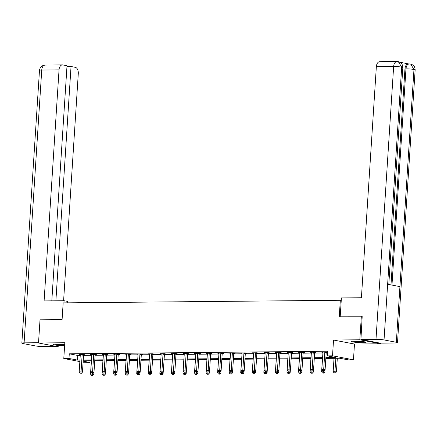 <?xml version="1.0" encoding="UTF-8"?>
<svg xmlns="http://www.w3.org/2000/svg" width="437" height="437" viewBox="0 0 437 437"><rect width="100%" height="100%" fill="white"/><g stroke="black" fill="none" stroke-linecap="round" stroke-linejoin="round"><path stroke-width="0.66" d="M64.692 344.585A7.287 0.705 -176.3 0 0 56.056 344.045A7.287 0.705 -176.3 0 0 53.199 344.416A7.287 0.705 -176.3 0 0 57.083 345.296A7.287 0.705 -176.3 0 0 64.616 345.733M363.24 342.734A7.287 0.705 -176.3 0 0 366.097 342.362A7.287 0.705 -176.3 0 0 362.065 341.472A7.287 0.705 -176.3 0 0 354.407 341.051A7.287 0.705 -176.3 0 0 351.55 341.423A7.287 0.705 -176.3 0 0 355.581 342.313A7.287 0.705 -176.3 0 0 363.24 342.734M90.038 360.754L89.929 362.459L83.096 362.197M341.259 300.274L63.168 302.879L62.092 319.584L40.018 319.802L38.516 343.001L59.47 347L64.539 346.951M380.824 343.143L380.78 343.777L359.826 339.778L333.535 340.041L332.513 355.816L353.467 359.815L348.278 359.869L339.784 358.247L325.833 358.389M333.535 340.041L354.483 344.039L380.78 343.777M354.483 344.039L353.467 359.815M340.336 300.099L339.254 316.798L362.399 316.781M361.328 316.579L359.826 339.778M325.887 357.592L335.824 357.488L327.329 355.871L327.63 351.228L69.275 353.823L77.77 355.445L80.25 355.418M83.538 355.385L91.803 355.303M95.091 355.27L103.361 355.188M106.644 355.155L114.915 355.073M118.198 355.041L126.468 354.953M129.756 354.92L138.026 354.839M141.309 354.806L149.58 354.724M152.863 354.691L161.133 354.609M164.421 354.576L172.686 354.489M175.974 354.456L184.245 354.374M187.528 354.341L195.798 354.26M199.081 354.227L207.351 354.145M210.639 354.112L218.91 354.025M222.193 353.992L230.463 353.91M233.746 353.877L242.016 353.795M245.304 353.762L253.569 353.68M256.858 353.648L265.128 353.566M268.411 353.533L276.681 353.446M279.97 353.413L288.234 353.331M291.523 353.298L299.793 353.216M303.076 353.183L311.346 353.101M314.629 353.069L322.899 352.981M326.188 352.949L327.521 352.938M326.324 352.353L327.521 352.342L326.106 352.069L321.659 352.113L322.916 352.353M314.766 352.468L315.967 352.457L314.553 352.184L310.106 352.227L311.363 352.468M303.212 352.583L304.409 352.572L302.994 352.304L298.553 352.348L299.809 352.588M291.659 352.697L292.856 352.686L291.441 352.419L286.994 352.462L288.251 352.703M280.101 352.817L281.302 352.801L279.888 352.533L275.441 352.577L276.697 352.817M268.547 352.932L269.749 352.921L268.329 352.648L263.888 352.692L265.144 352.932M256.994 353.047L258.191 353.036L256.776 352.768L252.335 352.812L253.591 353.052M245.441 353.162L246.637 353.151L245.223 352.883L240.776 352.927L242.032 353.167M233.882 353.282L235.084 353.265L233.669 352.998L229.223 353.041L230.479 353.282M222.329 353.396L223.525 353.386L222.111 353.112L217.67 353.156L218.926 353.396M210.776 353.511L211.972 353.5L210.558 353.227L206.111 353.276L207.367 353.517M199.217 353.626L200.419 353.615L199.004 353.347L194.558 353.391L195.814 353.631M187.664 353.746L188.866 353.73L187.446 353.462L183.005 353.506L184.261 353.746M176.111 353.861L177.307 353.85L175.893 353.577L171.451 353.62L172.708 353.861M164.558 353.975L165.754 353.965L164.339 353.691L159.893 353.741L161.149 353.975M152.999 354.09L154.201 354.079L152.786 353.812L148.34 353.855L149.596 354.096M141.446 354.21L142.642 354.194L141.227 353.926L136.786 353.97L138.043 354.21M129.893 354.325L131.089 354.314L129.674 354.041L125.228 354.085L126.484 354.325M118.334 354.44L119.536 354.429L118.121 354.156L113.675 354.199L114.931 354.44M106.781 354.554L107.983 354.544L106.562 354.276L102.121 354.32L103.378 354.56M95.228 354.669L96.424 354.658L95.009 354.391L90.568 354.434L91.825 354.675M83.675 354.789L84.871 354.773L83.456 354.505L79.01 354.549L80.266 354.789M79.851 361.579L63.791 358.515L64.813 342.739L38.516 343.001M63.791 358.515L68.975 358.466L77.469 360.083L79.949 360.061M69.275 353.823L68.975 358.466M327.329 355.871L332.513 355.816M83.161 361.17L89.929 362.459M322.55 358.422L314.279 358.504M310.991 358.537L302.726 358.619M299.438 358.651L291.168 358.733M287.885 358.766L279.614 358.853M276.331 358.886L268.061 358.968M264.773 359.001L256.508 359.083M253.22 359.116L244.949 359.198M241.666 359.23L233.396 359.312M230.108 359.351L221.843 359.433M218.555 359.465L210.284 359.547M207.001 359.58L198.731 359.662M195.448 359.695L187.178 359.777M183.89 359.809L175.625 359.897M172.336 359.93L164.066 360.012M160.783 360.044L152.513 360.126M149.225 360.159L140.96 360.241M137.671 360.274L129.401 360.361M126.118 360.394L117.848 360.476M114.565 360.509L106.295 360.591M103.006 360.623L94.742 360.705M91.453 360.738L83.183 360.825M83.238 360.028L91.502 359.941M94.791 359.908L103.061 359.826M106.344 359.793L114.614 359.711M117.903 359.678L126.167 359.596M129.456 359.564L137.726 359.482M141.009 359.443L149.279 359.361M152.562 359.329L160.832 359.247M164.121 359.214L172.386 359.132M175.674 359.099L183.944 359.017M187.227 358.985L195.497 358.897M198.786 358.864L207.051 358.782M210.339 358.75L218.609 358.668M221.892 358.635L230.162 358.553M233.445 358.52L241.716 358.433M245.004 358.4L253.269 358.318M256.557 358.285L264.827 358.203M268.11 358.171L276.381 358.089M279.669 358.056L287.934 357.969M291.222 357.936L299.492 357.854M302.775 357.821L311.046 357.739M314.329 357.706L322.599 357.624M77.77 355.445L77.469 360.083M324.904 352.08L324.855 352.217A0.934 0.737 -79.2 0 0 324.778 352.566L323.686 369.456L321.834 369.473L322.927 352.583A0.934 0.737 -79.2 0 0 322.894 352.238L322.861 352.102M326.406 352.129L326.27 352.49A0.934 0.737 -79.2 0 0 326.193 352.834L325.101 369.724L323.686 369.456L323.478 370.745L322.735 370.756L323.478 370.745M324.041 370.855L325.101 369.724M321.834 369.473L322.735 370.756M334.021 358.307L333.158 371.636L336.424 371.887L337.309 358.274M334.802 372.908L334.059 372.914L335.37 373.018L334.802 372.908L335.873 358.285M334.059 372.914L333.158 371.636M336.424 371.887L335.37 373.018M352.703 341.122A7.243 0.699 -176.3 0 0 364.993 341.914M364.392 341.794A6.304 0.606 3.7 0 1 358.832 341.756A6.304 0.606 3.7 0 1 353.309 341.079M356.92 341.089A5.839 0.563 -176.3 0 0 360.815 341.341M54.352 344.116A7.243 0.699 -176.3 0 0 64.665 344.984M64.676 344.869A6.304 0.606 3.7 0 1 54.964 344.072M58.569 344.083A5.839 0.563 -176.3 0 0 62.464 344.34M340.188 316.792L341.412 297.936L361.41 297.739L376.35 66.67A5.605 3.414 -90.6 0 1 379.693 61.715L396.987 61.541A5.605 3.414 -90.6 0 0 393.644 66.495L376.35 66.67M396.326 342.286L399.931 286.606L387.641 284.263L384.041 339.942L396.326 342.286A5.747 0.557 -176.3 0 1 397.506 342.701A5.747 0.557 -176.3 0 1 395.256 342.996L380.185 343.149L360.929 339.473L362.18 316.743M384.041 339.942A5.747 0.557 -176.3 0 0 376 339.325L360.929 339.473M408.513 63.9L399.97 62.267M390.989 284.902L404.962 68.855A5.605 3.414 -90.6 0 1 408.305 63.9L410.578 63.999L412.938 65.042C412.719 64.905 414.981 65.998 415.15 69.876A5.747 0.557 -176.3 0 0 413.97 69.461L410.622 64.01M388.804 284.487L402.832 67.527A5.747 0.557 -176.3 0 0 401.685 67.118L398.32 61.661L396.987 61.541M67.254 302.836L67.353 301.344L64.097 300.722L44.099 300.924L59.039 69.854L41.744 70.029L24.101 342.854L38.538 342.712M63.955 302.868L64.097 300.722M63.6 300.727L78.294 73.531A5.605 3.414 89.4 0 0 75.257 67.314L71.034 66.511L55.887 300.803M24.101 342.854A5.747 0.557 -176.3 0 0 21.85 343.149A5.747 0.557 -176.3 0 0 23.03 343.564L35.315 345.913A5.747 0.557 -176.3 0 0 43.356 346.53L56.313 346.399M51.812 300.847L67.014 65.741L62.797 64.938A5.605 3.414 89.4 0 0 62.382 64.9A5.605 3.414 89.4 0 0 59.039 69.854M66.965 66.55L71.034 66.511M313.351 352.2L313.296 352.337A0.934 0.737 -79.2 0 0 313.225 352.681L312.133 369.571L310.281 369.587L311.373 352.697A0.934 0.737 -79.2 0 0 311.341 352.353L311.302 352.217M314.853 352.244L314.716 352.604A0.934 0.737 -79.2 0 0 314.64 352.954L313.548 369.839L312.133 369.571L311.92 370.866L311.182 370.871L311.92 370.866M312.488 370.969L313.548 369.839M310.281 369.587L311.182 370.871M301.798 352.315L301.743 352.451A0.934 0.737 -79.2 0 0 301.667 352.796L300.574 369.686L298.722 369.707L299.815 352.817A0.934 0.737 -79.2 0 0 299.787 352.468L299.749 352.337M303.3 352.359L303.158 352.719A0.934 0.737 -79.2 0 0 303.081 353.069L301.989 369.959L300.574 369.686L300.366 370.98L299.629 370.986L300.366 370.98M300.935 371.089L301.989 369.959M298.722 369.707L299.629 370.986M322.468 358.422L321.605 371.75L324.871 372.002L325.013 369.817M323.249 373.023L322.506 373.034L323.812 373.132L323.249 373.023L323.511 370.86M322.506 373.034L321.605 371.75M324.871 372.002L323.812 373.132M310.909 358.537L310.052 371.865L313.318 372.116L313.46 369.937M311.69 373.143L310.953 373.149L312.258 373.247L311.69 373.143L311.958 370.975M310.953 373.149L310.052 371.865M313.318 372.116L312.258 373.247M290.244 352.43L290.19 352.566A0.934 0.737 -79.2 0 0 290.113 352.916L289.021 369.8L287.169 369.822L288.262 352.932A0.934 0.737 -79.2 0 0 288.229 352.588L288.196 352.451M291.741 352.473L291.605 352.834A0.934 0.737 -79.2 0 0 291.528 353.183L290.436 370.073L289.021 369.8L288.813 371.095L288.07 371.1L288.813 371.095M289.376 371.204L290.436 370.073M287.169 369.822L288.07 371.1M278.686 352.544L278.637 352.681A0.934 0.737 -79.2 0 0 278.56 353.03L277.468 369.921L275.616 369.937L276.708 353.047A0.934 0.737 -79.2 0 0 276.676 352.703L276.643 352.566M280.188 352.593L280.051 352.954A0.934 0.737 -79.2 0 0 279.975 353.298L278.882 370.188L277.468 369.921L277.26 371.21L276.517 371.221L277.26 371.21M277.823 371.319L278.882 370.188M275.616 369.937L276.517 371.221M267.133 352.659L267.078 352.796A0.934 0.737 -79.2 0 0 267.002 353.145L265.909 370.035L264.057 370.052L265.15 353.162A0.934 0.737 -79.2 0 0 265.122 352.817L265.084 352.681M268.635 352.708L268.493 353.069A0.934 0.737 -79.2 0 0 268.422 353.413L267.329 370.303L265.909 370.035L265.701 371.33L264.964 371.335L265.701 371.33M266.27 371.434L267.329 370.303M264.057 370.052L264.964 371.335M299.356 358.651L298.493 371.98L301.759 372.231L301.901 370.052M300.137 373.258L299.4 373.264L300.705 373.367L300.137 373.258L300.405 371.095M299.4 373.264L298.493 371.98M301.759 372.231L300.705 373.367M287.803 358.772L286.94 372.1L290.206 372.351L290.348 370.166M288.584 373.373L287.841 373.378L289.147 373.482L288.584 373.373L288.846 371.21M287.841 373.378L286.94 372.1M290.206 372.351L289.147 373.482M276.25 358.886L275.386 372.215L278.653 372.466L278.795 370.281M277.031 373.488L276.288 373.498L277.593 373.597L277.031 373.488L277.293 371.324M276.288 373.498L275.386 372.215M278.653 372.466L277.593 373.597M255.579 352.779L255.525 352.916A0.934 0.737 -79.2 0 0 255.448 353.26L254.356 370.15L252.504 370.166L253.597 353.282A0.934 0.737 -79.2 0 0 253.564 352.932L253.531 352.796M257.082 352.823L256.94 353.183A0.934 0.737 -79.2 0 0 256.863 353.533L255.771 370.423L254.356 370.15L254.148 371.445L253.405 371.45L254.148 371.445M254.716 371.554L255.771 370.423M252.504 370.166L253.405 371.45M264.691 359.001L263.828 372.329L267.1 372.581L267.236 370.401M265.472 373.602L264.735 373.613L266.04 373.711L265.472 373.602L265.74 371.439M264.735 373.613L263.828 372.329M267.1 372.581L266.04 373.711M244.021 352.894L243.972 353.03A0.934 0.737 -79.2 0 0 243.895 353.375L242.803 370.265L240.951 370.286L242.043 353.396A0.934 0.737 -79.2 0 0 242.011 353.052L241.978 352.916M245.523 352.938L245.386 353.298A0.934 0.737 -79.2 0 0 245.31 353.648L244.217 370.538L242.803 370.265L242.595 371.559L241.852 371.565L242.595 371.559M243.158 371.668L244.217 370.538M240.951 370.286L241.852 371.565M253.138 359.116L252.275 372.444L255.541 372.695L255.683 370.516M253.919 373.722L253.176 373.728L254.487 373.826L253.919 373.722L254.181 371.559M253.176 373.728L252.275 372.444M255.541 372.695L254.487 373.826M232.468 353.009L232.413 353.145A0.934 0.737 -79.2 0 0 232.342 353.495L231.249 370.385L229.398 370.401L230.49 353.511A0.934 0.737 -79.2 0 0 230.457 353.167L230.419 353.03M233.97 353.058L233.833 353.418A0.934 0.737 -79.2 0 0 233.757 353.762L232.664 370.652L231.249 370.385L231.036 371.674L230.299 371.685L231.036 371.674M231.605 371.783L232.664 370.652M229.398 370.401L230.299 371.685M241.585 359.23L240.721 372.564L243.988 372.816L244.13 370.631M242.366 373.837L241.623 373.843L242.928 373.946L242.366 373.837L242.628 371.674M241.623 373.843L240.721 372.564M243.988 372.816L242.928 373.946M220.914 353.123L220.86 353.26A0.934 0.737 -79.2 0 0 220.783 353.609L219.691 370.5L217.839 370.516L218.932 353.626A0.934 0.737 -79.2 0 0 218.904 353.282L218.866 353.145M222.417 353.172L222.275 353.533A0.934 0.737 -79.2 0 0 222.198 353.877L221.106 370.767L219.691 370.5L219.483 371.789L218.746 371.8L219.483 371.789M220.051 371.898L221.106 370.767M217.839 370.516L218.746 371.8M230.026 359.351L229.168 372.679L232.435 372.93L232.577 370.745M230.807 373.952L230.07 373.963L231.375 374.061L230.807 373.952L231.075 371.789M230.07 373.963L229.168 372.679M232.435 372.93L231.375 374.061M209.361 353.243L209.307 353.38A0.934 0.737 -79.2 0 0 209.23 353.724L208.138 370.614L206.286 370.631L207.378 353.746A0.934 0.737 -79.2 0 0 207.346 353.396L207.313 353.26M210.858 353.287L210.721 353.648A0.934 0.737 -79.2 0 0 210.645 353.997L209.552 370.882L208.138 370.614L207.93 371.909L207.187 371.914L207.93 371.909M208.493 372.013L209.552 370.882M206.286 370.631L207.187 371.914M218.473 359.465L217.61 372.794L220.876 373.045L221.018 370.866M219.254 374.067L218.511 374.077L219.822 374.176L219.254 374.067L219.521 371.903M218.511 374.077L217.61 372.794M220.876 373.045L219.822 374.176M197.803 353.358L197.753 353.495A0.934 0.737 -79.2 0 0 197.677 353.839L196.584 370.729L194.733 370.751L195.825 353.861A0.934 0.737 -79.2 0 0 195.792 353.511L195.76 353.38M199.305 353.402L199.168 353.762A0.934 0.737 -79.2 0 0 199.092 354.112L197.999 371.002L196.584 370.729L196.377 372.024L195.634 372.029L196.377 372.024M196.94 372.133L197.999 371.002M194.733 370.751L195.634 372.029M206.919 359.58L206.056 372.908L209.323 373.16L209.465 370.98M207.701 374.187L206.958 374.192L208.263 374.291L207.701 374.187L207.963 372.018M206.958 374.192L206.056 372.908M209.323 373.16L208.263 374.291M186.249 353.473L186.195 353.609A0.934 0.737 -79.2 0 0 186.118 353.959L185.026 370.844L183.174 370.866L184.267 353.975A0.934 0.737 -79.2 0 0 184.239 353.631L184.201 353.495M187.752 353.517L187.61 353.883A0.934 0.737 -79.2 0 0 187.539 354.227L186.446 371.117L185.026 370.844L184.818 372.138L184.081 372.149L184.818 372.138M185.386 372.248L186.446 371.117M183.174 370.866L184.081 372.149M195.366 359.695L194.503 373.029L197.77 373.28L197.912 371.095M196.147 374.301L195.405 374.307L196.71 374.411L196.147 374.301L196.41 372.138M195.405 374.307L194.503 373.029M197.77 373.28L196.71 374.411M174.696 353.588L174.642 353.724A0.934 0.737 -79.2 0 0 174.565 354.074L173.473 370.964L171.621 370.98L172.713 354.09A0.934 0.737 -79.2 0 0 172.681 353.746L172.648 353.609M176.198 353.637L176.056 353.997A0.934 0.737 -79.2 0 0 175.98 354.341L174.887 371.232L173.473 370.964L173.265 372.253L172.522 372.264L173.265 372.253M173.833 372.362L174.887 371.232M171.621 370.98L172.522 372.264M183.808 359.815L182.945 373.143L186.217 373.395L186.353 371.21M184.589 374.416L183.851 374.422L185.157 374.525L184.589 374.416L184.856 372.253M183.851 374.422L182.945 373.143M186.217 373.395L185.157 374.525M163.138 353.708L163.088 353.844A0.934 0.737 -79.2 0 0 163.012 354.188L161.919 371.079L160.068 371.095L161.16 354.205A0.934 0.737 -79.2 0 0 161.127 353.861L161.095 353.724M164.64 353.752L164.503 354.112A0.934 0.737 -79.2 0 0 164.427 354.462L163.334 371.346L161.919 371.079L161.712 372.373L160.969 372.379L161.712 372.373M162.274 372.477L163.334 371.346M160.068 371.095L160.969 372.379M172.254 359.93L171.391 373.258L174.658 373.509L174.8 371.324M173.036 374.531L172.293 374.542L173.604 374.64L173.036 374.531L173.298 372.368M172.293 374.542L171.391 373.258M174.658 373.509L173.604 374.64M151.584 353.823L151.53 353.959A0.934 0.737 -79.2 0 0 151.459 354.303L150.366 371.193L148.514 371.215L149.607 354.325A0.934 0.737 -79.2 0 0 149.574 353.975L149.536 353.844M153.087 353.866L152.95 354.227A0.934 0.737 -79.2 0 0 152.874 354.576L151.781 371.466L150.366 371.193L150.153 372.488L149.416 372.493L150.153 372.488M150.721 372.597L151.781 371.466M148.514 371.215L149.416 372.493M160.701 360.044L159.838 373.373L163.105 373.624L163.247 371.445M161.482 374.651L160.74 374.656L162.045 374.755L161.482 374.651L161.745 372.482M160.74 374.656L159.838 373.373M163.105 373.624L162.045 374.755M140.031 353.937L139.977 354.074A0.934 0.737 -79.2 0 0 139.9 354.423L138.808 371.308L136.956 371.33L138.048 354.44A0.934 0.737 -79.2 0 0 138.021 354.096L137.983 353.959M141.533 353.981L141.391 354.347A0.934 0.737 -79.2 0 0 141.315 354.691L140.222 371.581L138.808 371.308L138.6 372.603L137.857 372.608L138.6 372.603M139.168 372.712L140.222 371.581M136.956 371.33L137.857 372.608M149.143 360.159L148.285 373.488L151.552 373.744L151.694 371.559M149.924 374.766L149.186 374.771L150.492 374.875L149.924 374.766L150.191 372.603M149.186 374.771L148.285 373.488M151.552 373.744L150.492 374.875M128.473 354.052L128.423 354.188A0.934 0.737 -79.2 0 0 128.347 354.538L127.254 371.428L125.403 371.445L126.495 354.554A0.934 0.737 -79.2 0 0 126.462 354.21L126.43 354.074M129.975 354.101L129.838 354.462A0.934 0.737 -79.2 0 0 129.762 354.806L128.669 371.696L127.254 371.428L127.047 372.717L126.304 372.728L127.047 372.717M127.609 372.827L128.669 371.696M125.403 371.445L126.304 372.728M137.589 360.279L136.726 373.608L139.993 373.859L140.135 371.674M138.371 374.88L137.628 374.886L138.939 374.99L138.371 374.88L138.638 372.717M137.628 374.886L136.726 373.608M139.993 373.859L138.939 374.99M116.919 354.172L116.87 354.309A0.934 0.737 -79.2 0 0 116.794 354.653L115.701 371.543L113.849 371.559L114.942 354.669A0.934 0.737 -79.2 0 0 114.909 354.325L114.876 354.188M118.422 354.216L118.285 354.576A0.934 0.737 -79.2 0 0 118.209 354.92L117.116 371.811L115.701 371.543L115.494 372.837L114.751 372.843L115.494 372.837M116.056 372.941L117.116 371.811M113.849 371.559L114.751 372.843M126.036 360.394L125.173 373.722L128.44 373.974L128.582 371.789M126.817 374.995L126.075 375.006L127.38 375.104L126.817 374.995L127.08 372.832M126.075 375.006L125.173 373.722M128.44 373.974L127.38 375.104M105.366 354.287L105.312 354.423A0.934 0.737 -79.2 0 0 105.235 354.768L104.143 371.658L102.291 371.679L103.383 354.789A0.934 0.737 -79.2 0 0 103.356 354.44L103.318 354.309M106.868 354.331L106.726 354.691A0.934 0.737 -79.2 0 0 106.655 355.041L105.563 371.931L104.143 371.658L103.935 372.952L103.198 372.958L103.935 372.952M104.503 373.061L105.563 371.931M102.291 371.679L103.198 372.958M114.483 360.509L113.62 373.837L116.887 374.088L117.029 371.909M115.264 375.11L114.521 375.121L115.827 375.219L115.264 375.11L115.526 372.947M114.521 375.121L113.62 373.837M116.887 374.088L115.827 375.219M93.813 354.402L93.758 354.538A0.934 0.737 -79.2 0 0 93.682 354.882L92.589 371.772L90.738 371.794L91.83 354.904A0.934 0.737 -79.2 0 0 91.797 354.56L91.765 354.423M95.315 354.445L95.173 354.806A0.934 0.737 -79.2 0 0 95.097 355.155L94.004 372.045L92.589 371.772L92.382 373.067L91.639 373.072L92.382 373.067M92.95 373.176L94.004 372.045M90.738 371.794L91.639 373.072M102.924 360.623L102.061 373.952L105.333 374.203L105.47 372.024M103.706 375.23L102.968 375.236L104.274 375.339L103.706 375.23L103.973 373.067M102.968 375.236L102.061 373.952M105.333 374.203L104.274 375.339M82.254 354.516L82.205 354.653A0.934 0.737 -79.2 0 0 82.129 355.002L81.036 371.892L79.184 371.909L80.277 355.019A0.934 0.737 -79.2 0 0 80.244 354.675L80.211 354.538M83.757 354.565L83.62 354.926A0.934 0.737 -79.2 0 0 83.543 355.27L82.451 372.16L81.036 371.892L80.829 373.182L80.086 373.193L80.829 373.182M81.391 373.291L82.451 372.16M79.184 371.909L80.086 373.193M91.371 360.738L90.508 374.072L93.775 374.323L93.917 372.138M92.152 375.345L91.409 375.35L92.72 375.454L92.152 375.345L92.415 373.182M91.409 375.35L90.508 374.072M93.775 374.323L92.72 375.454M324.855 352.217L326.27 352.49M324.778 352.566L326.193 352.834M376 339.325L393.644 66.495A5.747 0.557 -176.3 0 1 401.685 67.118L387.641 284.263M391.978 285.088L405.962 68.849L404.962 68.855M409.72 63.928C407.595 63.889 406.344 65.528 405.962 68.849A5.747 0.557 -176.3 0 1 413.97 69.461L399.931 286.606M62.382 64.9L45.087 65.075A5.605 3.414 -90.6 0 0 41.744 70.029A5.747 0.557 -176.3 0 0 39.494 70.324L21.85 343.149M313.296 352.337L314.716 352.604M313.225 352.681L314.64 352.954M301.743 352.451L303.158 352.719M301.667 352.796L303.081 353.069M290.19 352.566L291.605 352.834M290.113 352.916L291.528 353.183M278.637 352.681L280.051 352.954M278.56 353.03L279.975 353.298M267.078 352.796L268.493 353.069M267.002 353.145L268.422 353.413M255.525 352.916L256.94 353.183M255.448 353.26L256.863 353.533M243.972 353.03L245.386 353.298M243.895 353.375L245.31 353.648M232.413 353.145L233.833 353.418M232.342 353.495L233.757 353.762M220.86 353.26L222.275 353.533M220.783 353.609L222.198 353.877M209.307 353.38L210.721 353.648M209.23 353.724L210.645 353.997M197.753 353.495L199.168 353.762M197.677 353.839L199.092 354.112M186.195 353.609L187.61 353.883M186.118 353.959L187.539 354.227M174.642 353.724L176.056 353.997M174.565 354.074L175.98 354.341M163.088 353.844L164.503 354.112M163.012 354.188L164.427 354.462M151.53 353.959L152.95 354.227M151.459 354.303L152.874 354.576M139.977 354.074L141.391 354.347M139.9 354.423L141.315 354.691M128.423 354.188L129.838 354.462M128.347 354.538L129.762 354.806M116.87 354.309L118.285 354.576M116.794 354.653L118.209 354.92M105.312 354.423L106.726 354.691M105.235 354.768L106.655 355.041M93.758 354.538L95.173 354.806M93.682 354.882L95.097 355.155M82.205 354.653L83.62 354.926M82.129 355.002L83.543 355.27M397.506 342.701L415.15 69.876M398.315 61.661L400.614 62.688C400.396 62.551 402.663 63.644 402.832 67.527M45.087 65.075L42.34 65.801C42.58 65.687 40.171 66.473 39.494 70.324"/></g></svg>
